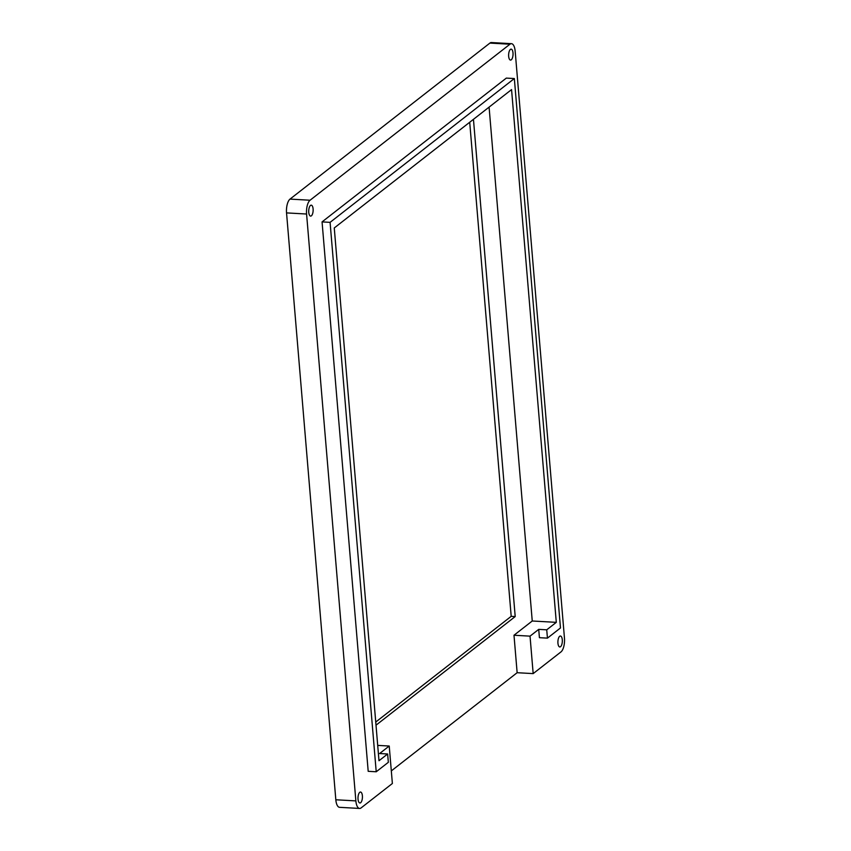 <?xml version="1.0" encoding="UTF-8"?>
<svg xmlns="http://www.w3.org/2000/svg" width="851" height="851" viewBox="0 0 851 851"><rect width="100%" height="100%" fill="white"/><g stroke="black" fill="none" stroke-linecap="round" stroke-linejoin="round"><path stroke-width="1.28" d="M513.004 52.922A5.478 2.202 -86.8 0 1 510.526 60.091A5.478 2.202 -86.8 0 1 508.643 54.496A5.478 2.202 -86.8 0 1 511.143 49.145A5.478 2.202 -86.8 0 1 513.004 52.922M313.104 208.942A5.478 2.202 -86.8 0 1 310.626 216.101A5.478 2.202 -86.8 0 1 308.732 210.505A5.478 2.202 -86.8 0 1 311.243 205.165A5.478 2.202 -86.8 0 1 313.104 208.942M362.388 795.813A5.478 2.202 -86.8 0 1 359.909 802.982A5.478 2.202 -86.8 0 1 358.016 797.387A5.478 2.202 -86.8 0 1 360.516 792.036A5.478 2.202 -86.8 0 1 362.388 795.813M562.288 639.803A5.478 2.202 -86.8 0 1 559.809 646.962A5.478 2.202 -86.8 0 1 557.916 641.367A5.478 2.202 -86.8 0 1 560.426 636.027A5.478 2.202 -86.8 0 1 562.288 639.803M530.035 636.144L533.173 673.609L517.142 672.705L513.993 635.24L530.035 636.144L538.726 629.368L546.736 629.814L547.438 638.133L560.479 627.964L514.344 78.547L506.324 78.101L322.061 221.898L368.196 771.314L376.216 771.772L388.343 762.305L387.641 753.986L379.62 753.529L389.226 746.029L377.706 745.391M547.438 638.133L539.417 637.686L538.726 629.368M322.061 221.898L330.082 222.356L376.216 771.772M330.082 222.356L514.344 78.547M375.748 722.042L511.196 616.337L515.206 616.56L376.014 725.19M469.709 122.257L511.196 616.337M473.454 119.331L515.206 616.56M533.173 673.609L560.99 651.898A10.957 4.393 -86.8 0 0 564.458 638.101L515.174 51.23A10.957 4.393 -86.8 0 0 511.451 43.678L491.399 42.55A10.957 4.393 -86.8 0 0 489.91 43.082L290.01 199.102A10.957 4.393 -86.8 0 0 286.542 212.899L335.826 799.77A10.957 4.393 -86.8 0 0 339.549 807.322L359.601 808.45A10.957 4.393 -86.8 0 1 355.867 800.897L335.826 799.77M391.322 770.9L517.142 672.705M359.601 808.45A10.957 4.393 -86.8 0 0 361.09 807.918L392.375 783.494L389.226 746.029M513.993 635.24L532.247 620.996L489.091 107.12M546.736 629.814L556.299 622.347L511.557 89.589L334.262 227.962L378.993 760.73L387.641 753.986M556.299 622.347L532.247 620.996M511.451 43.678A10.957 4.393 -86.8 0 0 509.962 44.209L310.062 200.23A10.957 4.393 -86.8 0 0 306.583 214.026L355.867 800.897M306.583 214.026L286.542 212.899M310.062 200.23L290.01 199.102M509.962 44.209L489.91 43.082"/></g></svg>
